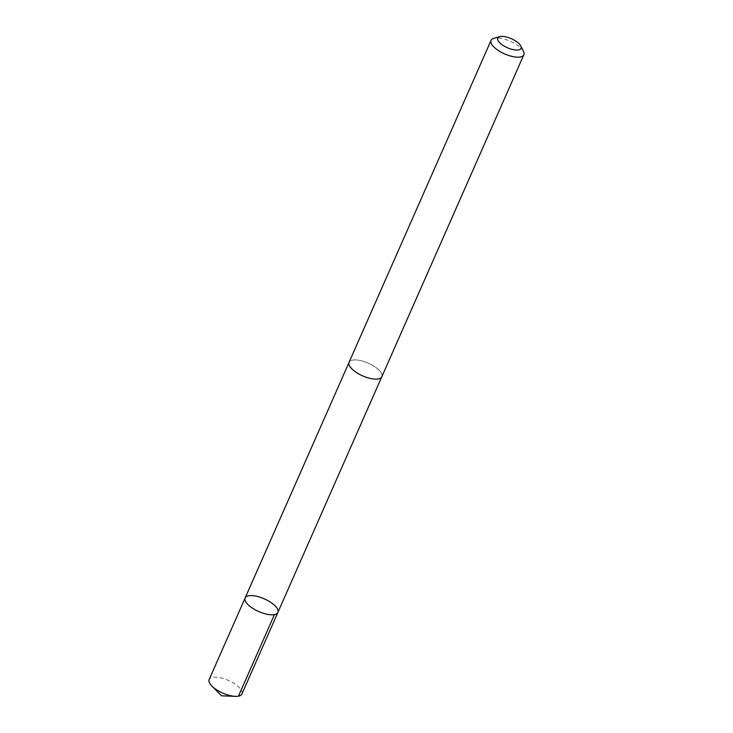 <?xml version="1.0" encoding="UTF-8"?>
<svg xmlns="http://www.w3.org/2000/svg" width="733" height="733" viewBox="0 0 733 733"><rect width="100%" height="100%" fill="white"/><g stroke="black" fill="none" stroke-linecap="round" stroke-linejoin="round"><path stroke-width="0.55" stroke-dasharray="3.67 2.75" d="M241.927 693.968A17.904 6.936 23.8 0 0 230.483 681.406A17.904 6.936 23.8 0 0 210.472 678.107A17.904 6.936 23.8 0 0 209.162 679.518M350.401 360.893A17.885 6.927 23.8 0 0 349.1 362.294A17.885 6.927 23.8 0 0 360.526 374.847A17.885 6.927 23.8 0 0 380.519 378.146A17.885 6.927 23.8 0 0 381.829 376.735A17.885 6.927 23.8 0 0 370.394 364.182A17.885 6.927 23.8 0 0 350.401 360.893M245.134 597.981A17.894 6.936 -156.2 0 1 246.435 596.57A17.894 6.936 -156.2 0 1 266.446 599.869A17.894 6.936 -156.2 0 1 277.889 612.431M381.838 376.744A17.904 6.936 23.8 0 0 368.259 363.165A17.904 6.936 23.8 0 0 349.082 362.294L348.972 362.578M523.49 51.457A17.904 6.936 23.8 0 0 510.25 41.222A17.904 6.936 23.8 0 0 493.767 38.345M238.482 696.148L221.54 695.819"/><path stroke-width="1.1" d="M246.435 596.57A17.894 6.936 -156.2 0 1 266.446 599.869A17.894 6.936 -156.2 0 1 277.889 612.431A17.894 6.936 -156.2 0 1 258.712 611.551A17.894 6.936 -156.2 0 1 245.134 597.981A17.894 6.936 -156.2 0 1 246.435 596.57M209.162 679.518A17.904 6.936 23.8 0 0 211.883 686.024A17.904 6.936 23.8 0 0 235.293 696.35A17.904 6.936 23.8 0 0 240.616 695.379A17.904 6.936 23.8 0 0 241.927 693.968L277.889 612.431A17.894 6.936 -156.2 0 1 258.712 611.551A17.894 6.936 -156.2 0 1 245.134 597.981L209.162 679.518M499.64 36.65L493.767 38.345A17.904 6.936 23.8 0 0 491.073 40.342L349.082 362.294A17.904 6.936 23.8 0 0 360.517 374.856A17.904 6.936 23.8 0 0 380.537 378.155A17.904 6.936 23.8 0 0 381.838 376.744L523.838 54.792A17.904 6.936 23.8 0 0 523.49 51.457L520.787 45.977A12.736 4.939 23.8 0 0 511.368 38.693A12.736 4.939 23.8 0 0 499.64 36.65A12.736 4.939 23.8 0 0 503.516 45.693A12.736 4.939 23.8 0 0 520.1 49.349A12.736 4.939 23.8 0 0 520.787 45.977M491.073 40.342A17.904 6.936 23.8 0 0 502.517 52.904A17.904 6.936 23.8 0 0 522.528 56.203A17.904 6.936 23.8 0 0 523.838 54.792M274.435 614.602L238.482 696.148M211.883 686.024L221.54 695.819L235.293 696.35M348.972 362.578L245.134 597.981M381.701 377.009L277.889 612.431"/></g></svg>

